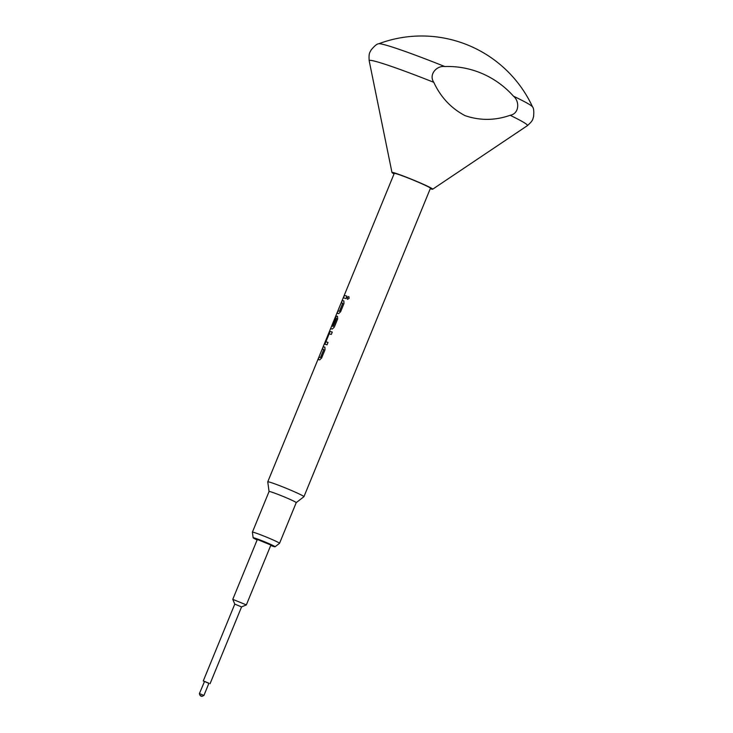 <?xml version="1.0" encoding="UTF-8"?>
<svg xmlns="http://www.w3.org/2000/svg" width="733" height="733" viewBox="0 0 733 733"><rect width="100%" height="100%" fill="white"/><g stroke="black" fill="none" stroke-linecap="round" stroke-linejoin="round"><path stroke-width="1.1" d="M348.835 296.48L347.259 297.625L347.497 299.366M347.222 297.607L347.488 299.357L349.165 298.267L348.816 296.471L347.259 297.625M270.715 545.499A11.847 0.623 -157.7 0 0 274.389 546.69A11.847 0.623 -157.7 0 0 275.058 546.772A11.847 0.623 -157.7 0 0 266.336 542.502A11.847 0.623 -157.7 0 0 253.838 537.82A11.847 0.623 -157.7 0 0 253.151 537.784A11.847 0.623 -157.7 0 0 257.146 539.928M253.151 537.784L252.39 532.195A14.669 0.77 22.3 0 1 252.39 532.176A14.669 0.77 22.3 0 1 253.242 532.25A14.669 0.77 22.3 0 1 268.507 537.958A14.669 0.77 22.3 0 1 279.539 543.309A14.669 0.77 22.3 0 1 279.52 543.327L275.058 546.772M252.39 532.176L269.066 491.513A14.669 0.77 22.3 0 1 269.066 491.513A14.669 0.77 22.3 0 1 269.918 491.586A14.669 0.77 22.3 0 1 285.192 497.295A14.669 0.77 22.3 0 1 296.214 502.646A14.669 0.77 22.3 0 1 296.196 502.664M269.066 491.522L267.756 481.865A19.562 1.035 22.3 0 1 267.756 481.828A19.562 1.035 22.3 0 1 268.883 481.929A19.562 1.035 22.3 0 1 289.242 489.543A19.562 1.035 22.3 0 1 303.948 496.672A19.562 1.035 22.3 0 1 303.929 496.699L296.214 502.655L279.539 543.309M513.466 96.179A83.351 4.398 22.3 0 1 532.589 106.963A122.246 122.246 0 0 0 378.604 43.806L378.604 43.806A83.351 4.398 22.3 0 1 444.775 66.529C436.804 65.411 428.466 74.473 433.78 82.316C440.716 97.223 451.143 108.328 465.052 115.64C479.95 120.734 494.986 120.615 510.15 115.292C519.33 113.725 519.816 101.236 513.466 96.179A97.801 92.266 103.7 0 0 482.296 73.621A97.801 92.266 103.7 0 0 444.775 66.529M394.052 173.895A22.008 1.164 22.3 0 1 391.981 172.521A22.008 1.164 22.3 0 1 393.255 172.585A22.008 1.164 22.3 0 1 416.518 181.308A22.008 1.164 22.3 0 1 432.681 189.206A22.008 1.164 22.3 0 1 431.435 189.068A22.008 1.164 22.3 0 1 430.244 188.738M204.553 681.397L199.413 693.583L203.93 695.434L208.932 683.238L204.553 681.397M246.352 604.899L232.773 599.337L257.329 539.47L270.898 545.04L246.352 604.899L241.56 606.906L234.78 604.111L203.279 680.92L204.36 681.516M208.878 683.376L203.279 680.92M232.773 599.337L234.78 604.12M320.477 357.493A19.562 1.035 22.3 0 0 319.973 357.365A19.562 1.035 22.3 0 0 319.02 357.209L318.04 359.582A19.562 1.035 22.3 0 1 319.002 359.738A19.562 1.035 22.3 0 1 319.643 359.903L321.622 358.016L325.031 349.714L324.856 347.176A19.562 1.035 22.3 0 0 324.215 347.002A19.562 1.035 22.3 0 0 323.262 346.846L322.291 349.22A19.562 1.035 22.3 0 1 323.244 349.375A19.562 1.035 22.3 0 1 323.757 349.513L320.523 357.512A19.507 1.026 22.3 0 0 319.066 357.228L318.095 359.582M324.811 344.208A19.562 1.035 22.3 0 1 325.324 344.318A19.562 1.035 22.3 0 1 327.037 344.812L328.017 342.439A19.562 1.035 22.3 0 0 326.295 341.945A19.562 1.035 22.3 0 0 325.864 341.853L329.144 333.863A19.562 1.035 22.3 0 1 329.566 333.964A19.562 1.035 22.3 0 1 331.289 334.45L332.26 332.076A19.562 1.035 22.3 0 0 330.537 331.591A19.562 1.035 22.3 0 0 330.033 331.481L324.783 344.198M330.757 328.357L330.519 328.796A19.562 1.035 22.3 0 1 331.646 328.897A19.562 1.035 22.3 0 1 332.287 329.071L334.275 327.175L337.675 318.873L337.51 316.344A19.562 1.035 22.3 0 0 336.868 316.17A19.562 1.035 22.3 0 0 336.355 316.06L332.214 325.031A19.562 1.035 22.3 0 1 332.7 325.086L335.577 318.186A19.562 1.035 22.3 0 1 335.998 318.287A19.562 1.035 22.3 0 1 336.502 318.415L333.231 326.405A19.562 1.035 22.3 0 0 332.727 326.267A19.562 1.035 22.3 0 0 331.609 326.148L335.522 316.61A19.562 1.035 22.3 0 1 335.522 316.61L394.253 173.409A19.562 1.035 -157.7 0 1 395.38 173.501A19.562 1.035 -157.7 0 1 415.739 181.115A19.562 1.035 -157.7 0 1 430.445 188.253L303.948 496.672M330.519 328.796L267.756 481.828M337.015 313.33A19.562 1.035 22.3 0 1 337.968 313.486A19.562 1.035 22.3 0 1 338.609 313.651L340.598 311.763L343.997 303.462L343.832 300.924A19.562 1.035 22.3 0 0 343.191 300.759A19.562 1.035 22.3 0 0 342.238 300.594L341.257 302.967A19.562 1.035 22.3 0 1 342.21 303.123A19.562 1.035 22.3 0 1 342.723 303.26L339.489 311.259A19.562 1.035 22.3 0 0 338.939 311.113A19.562 1.035 22.3 0 0 337.986 310.957L337.015 313.33M343.337 297.91A19.562 1.035 22.3 0 1 344.29 298.065A19.562 1.035 22.3 0 1 346.013 298.56L346.984 296.187A19.562 1.035 22.3 0 0 345.261 295.692A19.562 1.035 22.3 0 0 344.308 295.536L343.337 297.91M332.269 325.031L336.401 316.079A19.507 1.026 22.3 0 1 337.546 316.363L337.574 316.372M344.308 295.536L343.392 297.91M344.354 295.555A19.507 1.026 22.3 0 1 346.984 296.187M337.986 310.957L337.061 313.33M338.032 310.975A19.507 1.026 22.3 0 1 339.489 311.259L339.581 311.104M342.723 303.435L339.617 311.122M342.238 300.594L341.312 302.967M342.274 300.612A19.507 1.026 22.3 0 1 343.869 300.942L343.905 300.951M336.548 318.608L333.359 326.258M330.592 328.76L331.609 326.148M331.655 326.167A19.507 1.026 22.3 0 1 333.277 326.423M325.864 341.853L325.91 341.871A19.507 1.026 22.3 0 1 328.008 342.439M330.033 331.481L324.856 344.226M330.079 331.499A19.507 1.026 22.3 0 1 332.26 332.086M323.757 349.687L320.651 357.374M323.262 346.846L322.346 349.22M323.308 346.865A19.507 1.026 22.3 0 1 324.902 347.195L324.93 347.204M510.15 115.292A85.541 4.508 22.3 0 1 527.375 125.655C533.835 120.02 532.543 118.957 533.56 116.794C534.055 111.407 533.725 108.136 532.589 106.963M391.981 172.521L369.185 60.775A85.541 4.508 22.3 0 1 374.123 61.031A85.541 4.508 22.3 0 1 433.78 82.316M200.265 695.498L201.96 696.231L200.265 695.498M199.413 693.583C199.77 695.507 200.686 696.414 202.171 696.304L203.93 695.434M241.569 606.897L210.069 683.706M378.604 43.806C376.964 43.843 374.435 45.95 370.999 50.128C370.202 52.382 368.543 52.226 369.185 60.775M432.681 189.206L527.375 125.655"/></g></svg>
